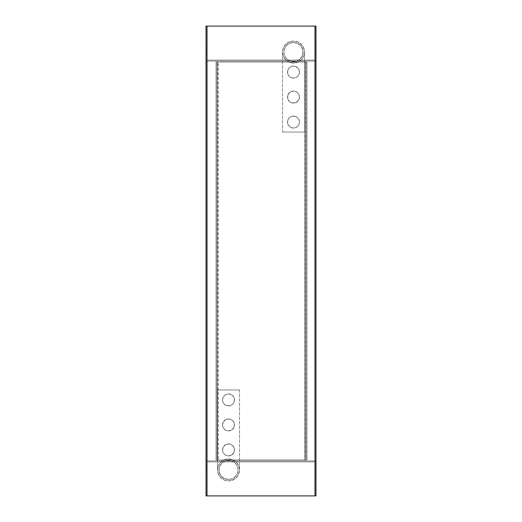 <?xml version="1.0" encoding="UTF-8"?>
<svg xmlns="http://www.w3.org/2000/svg" width="522" height="522" viewBox="0 0 522 522"><rect width="100%" height="100%" fill="white"/><g stroke="black" fill="none" stroke-linecap="round" stroke-linejoin="round"><path stroke-width="0.39" stroke-dasharray="2.61 1.96" d="M207.025 495.9L206.02 495.9L207.025 495.9L207.025 461.911L314.975 461.911L314.975 495.9L315.98 495.9L315.98 460.913L206.02 460.913L206.02 495.9L206.02 460.913L315.98 460.913L315.98 495.9L314.975 495.9L314.975 461.911L207.025 461.911L207.025 495.9L206.02 495.9L206.02 460.913L315.98 460.913L315.98 495.9L314.975 495.9L314.975 461.911L207.025 461.911L207.025 495.9L206.02 495.9L206.02 460.913L315.98 460.913L315.98 495.9L314.975 495.9L314.975 461.911L207.025 461.911L207.025 495.9L207.025 26.1L206.02 26.1L206.02 61.087L206.02 26.1L207.025 26.1L207.025 60.089L207.025 26.1L206.02 26.1L206.02 61.087L315.98 61.087L315.98 26.1L314.975 26.1L314.975 60.089L207.025 60.089L314.975 60.089L314.975 26.1L315.98 26.1L315.98 61.087L206.02 61.087L315.98 61.087L315.98 26.1L314.975 26.1L314.975 60.089L207.025 60.089L207.025 26.1L206.02 26.1L206.02 61.087L315.98 61.087L315.98 26.1L314.975 26.1L314.975 60.089L207.025 60.089L207.025 26.1L206.02 26.1L206.02 495.9L206.02 26.1L206.02 495.9L207.025 495.9L207.025 26.1L207.025 495.9L314.975 495.9L314.975 26.1L207.025 26.1L207.025 495.9L206.02 495.9L206.02 26.1L315.98 26.1L314.975 26.1L314.975 495.9L314.975 26.1L314.975 495.9L315.98 495.9L315.98 26.1L315.98 495.9L315.98 26.1L315.98 495.9L206.02 495.9L315.98 495.9L207.025 495.9L207.025 26.1L206.02 26.1L315.98 26.1L207.025 26.1L207.025 495.9M206.02 470.909L206.02 466.414L206.02 470.909L207.025 470.909L206.02 470.909L206.02 466.414L206.02 475.411L206.02 470.909L207.025 470.909L207.025 466.414L207.025 475.411L207.025 466.414L207.025 470.909L206.02 470.909L206.02 475.411L206.02 466.414L206.02 470.909L207.025 470.909L207.025 475.411L207.025 470.909L206.02 470.909L206.02 475.411L206.02 470.909L207.025 470.909L207.025 466.414L207.025 475.411L207.025 466.414L207.025 470.909L206.02 470.909L206.02 475.411L206.02 470.909M206.02 51.091L206.02 46.589L206.02 51.091L207.025 51.091L206.02 51.091L206.02 46.589L206.02 55.586L206.02 51.091L207.025 51.091L207.025 46.589L207.025 55.586L207.025 46.589L207.025 51.091L206.02 51.091L206.02 46.589L206.02 51.091L207.025 51.091L207.025 55.586L207.025 51.091L206.02 51.091L206.02 46.589L206.02 55.586L206.02 51.091L207.025 51.091L207.025 46.589L207.025 55.586L207.025 46.589L207.025 51.091L206.02 51.091L206.02 55.586L206.02 51.091M314.975 470.909L314.975 466.414L314.975 470.909L315.98 470.909L314.975 470.909L314.975 466.414L314.975 475.411L314.975 470.909L315.98 470.909L315.98 466.414L315.98 475.411L315.98 470.909L314.975 470.909L314.975 475.411L314.975 466.414L314.975 470.909L315.98 470.909L315.98 475.411L315.98 470.909L314.975 470.909L314.975 475.411L314.975 470.909L315.98 470.909L315.98 466.414L315.98 475.411L315.98 470.909L314.975 470.909L314.975 475.411L314.975 470.909M314.975 51.091L314.975 46.589L314.975 51.091L315.98 51.091L314.975 51.091L314.975 46.589L314.975 55.586L314.975 51.091L315.98 51.091L315.98 46.589L315.98 55.586L315.98 51.091L314.975 51.091L314.975 46.589L314.975 51.091L315.98 51.091L315.98 55.586L315.98 51.091L314.975 51.091L314.975 46.589L314.975 55.586L314.975 51.091L315.98 51.091L315.98 46.589L315.98 55.586L315.98 51.091L314.975 51.091L314.975 55.586L314.975 51.091M206.02 495.9L206.02 26.1L206.02 495.9L315.98 495.9L315.98 26.1L206.02 26.1L315.98 26.1L315.98 495.9L206.02 495.9M314.975 495.9L314.975 26.1L314.975 495.9M207.025 51.091L207.025 55.586L207.025 51.091M207.025 470.909L207.025 475.411L207.025 470.909M315.98 51.091L315.98 55.586L315.98 51.091M315.98 470.909L315.98 475.411L315.98 470.909M299.484 72.082A5.996 5.996 0 0 1 293.488 78.078A5.996 5.996 0 0 1 287.491 72.082L287.955 74.405L289.24 76.316L291.159 77.608L293.481 78.078L295.817 77.608L297.736 76.31L299.015 74.398L299.484 72.082L299.028 74.378L297.729 76.323L295.778 77.621L293.488 78.078L290.154 77.067L288.496 75.409L287.602 73.25L287.948 69.785L289.247 67.84L292.313 66.196L294.656 66.196L297.729 67.84L299.028 69.785L299.484 72.082L299.015 69.759L297.729 67.84L295.811 66.555L293.495 66.085L291.165 66.548L289.24 67.847L287.955 69.759L287.491 72.082A5.996 5.996 0 0 1 293.488 66.085A5.996 5.996 0 0 1 299.484 72.082L299.015 69.759L297.729 67.84L295.811 66.555L293.495 66.085L291.165 66.548L289.24 67.847L287.955 69.759L287.491 72.082L287.955 74.405L289.24 76.316L291.159 77.608L293.481 78.078L295.817 77.608L297.736 76.31L299.015 74.398L299.484 72.082M299.484 122.057A5.996 5.996 0 0 1 293.488 128.06A5.996 5.996 0 0 1 287.491 122.057L287.955 124.38L289.24 126.298L291.159 127.583L293.481 128.06L295.817 127.583L297.736 126.291L299.015 124.38L299.484 122.057L299.028 124.353L297.729 126.298L295.778 127.603L293.488 128.06L290.154 127.048L288.496 125.391L287.602 123.231L287.948 119.766L289.247 117.815L292.313 116.178L295.778 116.517L297.729 117.815L299.028 119.766L299.484 122.057L299.015 119.734L297.729 117.822L295.811 116.53L293.495 116.06L291.165 116.53L289.24 117.822L287.955 119.734L287.491 122.057A5.996 5.996 0 0 1 293.488 116.06A5.996 5.996 0 0 1 299.484 122.057L299.015 119.734L297.729 117.822L295.811 116.53L293.495 116.06L291.165 116.53L289.24 117.822L287.955 119.734L287.491 122.057L287.955 124.38L289.24 126.298L291.159 127.583L293.481 128.06L295.817 127.583L297.736 126.291L299.015 124.38L299.484 122.057M299.484 97.072A5.996 5.996 0 0 1 293.488 103.069A5.996 5.996 0 0 1 287.491 97.072L287.955 99.395L289.24 101.307L291.159 102.599L293.481 103.069L295.817 102.599L297.736 101.301L299.015 99.389L299.484 97.072L298.473 100.4L295.778 102.612L292.313 102.951L289.247 101.314L287.602 98.24L287.948 94.776L290.154 92.081L293.488 91.069L295.778 91.526L297.729 92.831L299.028 94.776L299.484 97.072L299.015 94.743L297.729 92.831L295.811 91.539L293.495 91.069L291.165 91.539L289.24 92.831L287.955 94.743L287.491 97.072A5.996 5.996 0 0 1 293.488 91.069A5.996 5.996 0 0 1 299.484 97.072L299.015 94.743L297.729 92.831L295.811 91.539L293.495 91.069L291.165 91.539L289.24 92.831L287.955 94.743L287.491 97.072L287.955 99.395L289.24 101.307L291.159 102.599L293.481 103.069L295.817 102.599L297.736 101.301L299.015 99.389L299.484 97.072M222.516 449.918A5.996 5.996 0 0 1 228.512 443.922A5.996 5.996 0 0 1 234.508 449.918L234.045 447.595L232.76 445.684L230.841 444.392L228.519 443.922L226.183 444.392L224.264 445.69L222.985 447.602L222.516 449.918L223.527 446.591L226.222 444.379L229.687 444.039L232.753 445.677L234.398 448.75L234.052 452.215L231.846 454.903L228.512 455.915L226.222 455.458L224.271 454.16L222.972 452.215L222.516 449.918L222.985 452.241L224.271 454.16L226.189 455.445L228.505 455.915L230.835 455.452L232.76 454.153L234.045 452.241L234.508 449.918A5.996 5.996 0 0 1 228.512 455.915A5.996 5.996 0 0 1 222.516 449.918L222.985 452.241L224.271 454.16L226.189 455.445L228.505 455.915L230.835 455.452L232.76 454.153L234.045 452.241L234.508 449.918L234.045 447.595L232.76 445.684L230.841 444.392L228.519 443.922L226.183 444.392L224.264 445.69L222.985 447.602L222.516 449.918M222.516 424.928A5.996 5.996 0 0 1 228.512 418.931A5.996 5.996 0 0 1 234.508 424.928L234.045 422.605L232.76 420.693L230.841 419.401L228.519 418.931L226.183 419.401L224.264 420.699L222.985 422.611L222.516 424.928L223.527 421.6L226.222 419.388L229.687 419.049L232.753 420.686L234.398 423.76L234.052 427.224L231.846 429.919L228.512 430.931L226.222 430.474L224.271 429.169L222.972 427.224L222.516 424.928L222.985 427.257L224.271 429.169L226.189 430.461L228.505 430.931L230.835 430.461L232.76 429.169L234.045 427.257L234.508 424.928A5.996 5.996 0 0 1 228.512 430.931A5.996 5.996 0 0 1 222.516 424.928L222.985 427.257L224.271 429.169L226.189 430.461L228.505 430.931L230.835 430.461L232.76 429.169L234.045 427.257L234.508 424.928L234.045 422.605L232.76 420.693L230.841 419.401L228.519 418.931L226.183 419.401L224.264 420.699L222.985 422.611L222.516 424.928M222.516 399.943A5.996 5.996 0 0 1 228.512 393.94A5.996 5.996 0 0 1 234.508 399.943L234.045 397.62L232.76 395.702L230.841 394.417L228.519 393.94L226.183 394.417L224.264 395.709L222.985 397.62L222.516 399.943L222.972 397.647L224.271 395.702L226.222 394.397L228.512 393.94L231.846 394.952L233.504 396.609L234.398 398.769L234.052 402.234L232.753 404.185L229.687 405.822L226.222 405.483L224.271 404.185L222.972 402.234L222.516 399.943L222.985 402.266L224.271 404.178L226.189 405.47L228.505 405.94L230.835 405.47L232.76 404.178L234.045 402.266L234.508 399.943A5.996 5.996 0 0 1 228.512 405.94A5.996 5.996 0 0 1 222.516 399.943L222.985 402.266L224.271 404.178L226.189 405.47L228.505 405.94L230.835 405.47L232.76 404.178L234.045 402.266L234.508 399.943L234.045 397.62L232.76 395.702L230.841 394.417L228.519 393.94L226.183 394.417L224.264 395.709L222.985 397.62L222.516 399.943M228.512 460.391A9.52 9.52 0 0 0 218.992 469.911A9.52 9.52 0 0 0 228.512 479.431A9.52 9.52 0 0 1 218.992 469.911A9.52 9.52 0 0 1 228.512 460.391A9.52 9.52 0 0 1 238.032 469.911A9.52 9.52 0 0 1 228.512 479.431A9.52 9.52 0 0 0 238.032 469.911A9.52 9.52 0 0 0 228.512 460.391L224.871 461.115L221.785 463.177L219.716 466.27L218.992 469.911L219.716 473.552L221.785 476.645L224.871 478.707L228.512 479.431L232.16 478.707L235.246 476.645L237.308 473.552L238.032 469.911L237.849 468.051L236.433 464.619L233.804 461.996L230.372 460.574L228.512 460.391L224.871 461.115L221.785 463.177L220.597 464.619L219.175 468.051L219.175 471.771L220.597 475.203L221.785 476.645L224.871 478.707L228.512 479.431L230.372 479.248L232.16 478.707L235.246 476.645L237.308 473.552L238.032 469.911L237.849 468.051L236.433 464.619L235.246 463.177L232.16 461.115L228.512 460.391M217.517 389.947L217.517 469.911L217.994 473.102L219.37 476.018L222.405 479.052L224.303 480.07L228.512 480.906L230.659 480.697L234.619 479.052L237.654 476.018L239.037 473.102L239.507 469.911L239.507 389.947L217.517 389.947L239.507 389.947L239.507 469.911A10.995 10.995 0 0 0 228.512 458.916A10.995 10.995 0 0 0 217.517 469.911L218.353 465.702L220.741 462.133L224.303 459.751L228.512 458.916L232.721 459.751L236.29 462.133L238.671 465.702L239.507 469.911L238.671 474.12L236.29 477.689L232.721 480.07L228.512 480.906L224.303 480.07L220.741 477.689L218.353 474.12L217.517 469.911A10.995 10.995 0 0 0 228.512 480.906A10.995 10.995 0 0 0 239.507 469.911L238.671 465.702L236.29 462.133L232.721 459.751L228.512 458.916L224.303 459.751L220.741 462.133L218.353 465.702L217.517 469.911L217.517 389.947M239.507 389.947L217.733 389.947L239.507 389.947M217.517 469.911L218.353 465.702L220.741 462.133L224.303 459.751L228.512 458.916L232.721 459.751L236.29 462.133L238.671 465.702L239.507 469.911L238.671 474.12L236.29 477.689L232.721 480.07L228.512 480.906L224.303 480.07L220.741 477.689L218.353 474.12L217.517 469.911M293.488 61.609A9.52 9.52 0 0 0 303.008 52.089A9.52 9.52 0 0 0 293.488 42.569A9.52 9.52 0 0 1 303.008 52.089A9.52 9.52 0 0 1 293.488 61.609A9.52 9.52 0 0 1 283.968 52.089A9.52 9.52 0 0 1 293.488 42.569A9.52 9.52 0 0 0 283.968 52.089A9.52 9.52 0 0 0 293.488 61.609L297.129 60.885L300.215 58.823L302.284 55.73L303.008 52.089L302.284 48.448L300.215 45.355L297.129 43.293L293.488 42.569L289.84 43.293L286.754 45.355L284.692 48.448L283.968 52.089L284.151 53.949L285.567 57.381L288.196 60.004L291.628 61.426L293.488 61.609L297.129 60.885L300.215 58.823L301.403 57.381L302.825 53.949L302.825 50.229L301.403 46.797L300.215 45.355L297.129 43.293L293.488 42.569L291.628 42.752L289.84 43.293L286.754 45.355L284.692 48.448L283.968 52.089L284.151 53.949L285.567 57.381L286.754 58.823L289.84 60.885L293.488 61.609M304.483 132.053L304.483 52.089L304.006 48.898L302.63 45.982L299.595 42.948L297.697 41.93L293.488 41.094L291.341 41.303L287.381 42.948L284.346 45.982L282.963 48.898L282.493 52.089L282.493 132.053L304.483 132.053L282.493 132.053L282.493 52.089A10.995 10.995 0 0 0 293.488 63.084A10.995 10.995 0 0 0 304.483 52.089L303.647 56.298L301.259 59.867L297.697 62.248L293.488 63.084L289.279 62.248L285.71 59.867L283.329 56.298L282.493 52.089L283.329 47.88L285.71 44.311L289.279 41.93L293.488 41.094L297.697 41.93L301.259 44.311L303.647 47.88L304.483 52.089A10.995 10.995 0 0 0 293.488 41.094A10.995 10.995 0 0 0 282.493 52.089L283.329 56.298L285.71 59.867L289.279 62.248L293.488 63.084L297.697 62.248L301.259 59.867L303.647 56.298L304.483 52.089L304.483 132.053M282.493 132.053L304.267 132.053L282.493 132.053M304.483 52.089L303.647 56.298L301.259 59.867L297.697 62.248L293.488 63.084L289.279 62.248L285.71 59.867L283.329 56.298L282.493 52.089L283.329 47.88L285.71 44.311L289.279 41.93L293.488 41.094L297.697 41.93L301.259 44.311L303.647 47.88L304.483 52.089M217.022 459.915L217.022 62.085L217.022 459.915L217.022 62.085L216.017 62.085L216.017 459.915L217.022 459.915L217.022 62.085L304.594 62.085L304.594 459.915L306.982 459.915L305.983 459.915L305.983 62.085L305.585 62.085L305.585 459.915L216.017 459.915L216.017 62.085L216.017 459.915L216.017 62.085L218.411 62.085L218.411 459.915L218.411 62.085L305.585 62.085L305.585 459.915L305.983 459.915L305.983 62.085L305.983 459.915L305.983 62.085L306.982 62.085L306.982 459.915L306.982 62.085L306.982 459.915L306.982 62.085L304.594 62.085L304.594 459.915L217.42 459.915L217.42 62.085L217.42 459.915L216.017 459.915L305.866 459.915L217.035 459.915M305.983 459.915L306.982 459.915L305.983 459.915M305.983 62.085L216.017 62.085L305.983 62.085M206.02 466.414L207.025 466.414L206.02 466.414M206.02 46.589L207.025 46.589L206.02 46.589M314.975 466.414L315.98 466.414L314.975 466.414M314.975 46.589L315.98 46.589L314.975 46.589M314.975 55.586L315.98 55.586L314.975 55.586M314.975 475.411L315.98 475.411L314.975 475.411M206.02 55.586L207.025 55.586L206.02 55.586M206.02 475.411L207.025 475.411L206.02 475.411"/><path stroke-width="0.78" d="M206.02 26.1L206.02 495.9L206.02 26.1L315.98 26.1L315.98 495.9L315.98 26.1L314.975 26.1L314.975 495.9L314.975 26.1L207.025 26.1L207.025 495.9L207.025 26.1L206.02 26.1M315.98 495.9L206.02 495.9L315.98 495.9"/></g></svg>
